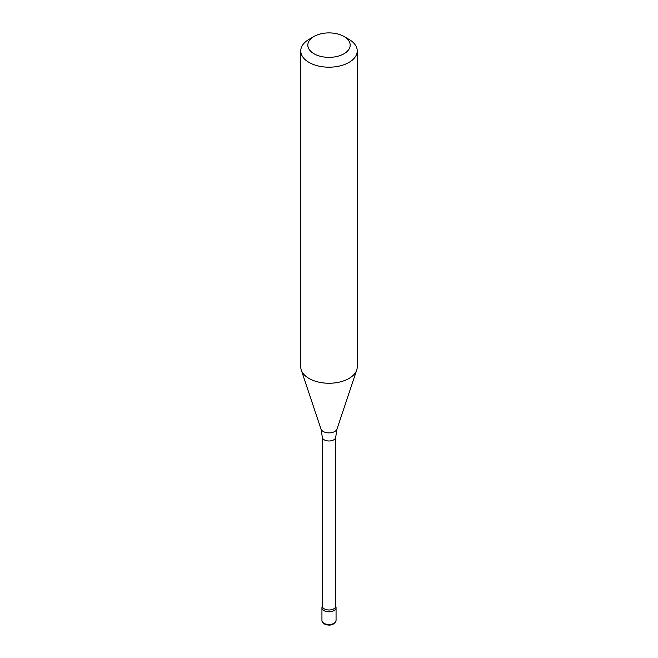 <?xml version="1.0" encoding="UTF-8"?>
<svg xmlns="http://www.w3.org/2000/svg" width="658" height="658" viewBox="0 0 658 658"><rect width="100%" height="100%" fill="white"/><g stroke="black" fill="none" stroke-linecap="round" stroke-linejoin="round"><path stroke-width="0.99" d="M321.943 620.428L321.943 607.745A7.057 4.071 0 0 0 329 611.825A7.057 4.071 0 0 0 336.057 607.745L336.057 620.428A7.057 4.08 180 0 1 329 624.5A7.057 4.08 180 0 1 321.943 620.428C321.869 622.155 323.152 623.554 325.784 624.606C331.114 625.939 334.544 624.549 336.057 620.428M348.97 39.365L343.978 36.478A21.179 12.231 180 0 1 343.978 53.775A21.179 12.231 180 0 1 314.022 53.775A21.179 12.231 180 0 1 314.022 36.478A21.179 12.231 180 0 1 343.978 36.478L348.97 39.365A28.236 16.302 180 0 1 357.236 50.896A28.236 16.302 180 0 1 339.808 65.956A28.236 16.302 180 0 1 309.03 62.42A28.236 16.302 180 0 1 300.764 50.896A28.236 16.302 180 0 1 309.03 39.365L314.022 36.478M357.236 50.896L357.236 366.95A28.236 16.302 180 0 1 356.726 370.035A28.236 16.302 180 0 1 337.274 382.537A28.236 16.302 180 0 1 309.03 378.473A28.236 16.302 180 0 1 301.274 370.035A28.236 16.302 180 0 1 300.764 366.95L300.764 50.896M335.703 606.117A6.703 3.874 180 0 1 329 609.991A6.703 3.874 180 0 1 322.297 606.117L322.297 437.118A6.703 3.874 180 0 0 329 440.992A6.703 3.874 180 0 0 335.703 437.118L335.703 606.117M335.703 605.878L336.008 607.235A7.057 4.071 180 0 1 329 611.825A7.057 4.071 180 0 1 321.992 607.235L322.297 605.878M335.703 437.118L337.003 429.057A8.151 4.705 180 0 1 329 432.874A8.151 4.705 180 0 1 320.997 429.057L322.297 437.118M337.003 429.057L356.726 370.035M320.997 429.057L301.274 370.035"/></g></svg>
